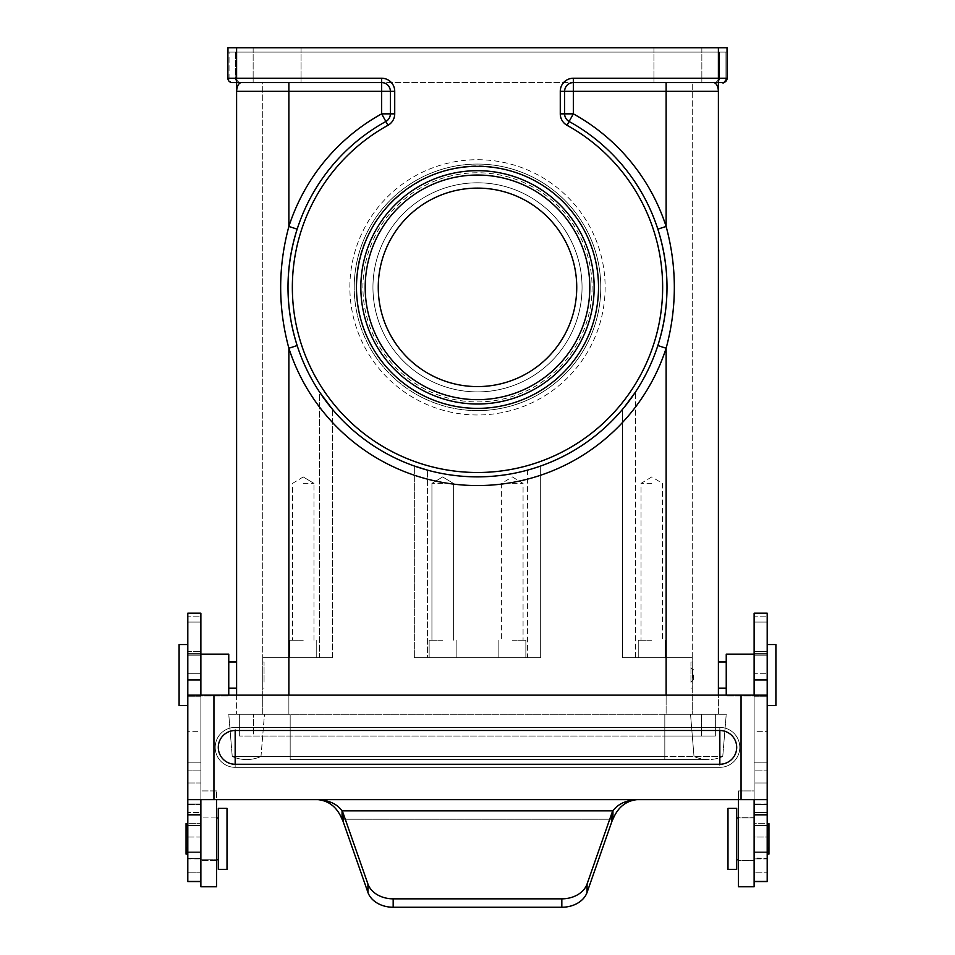 <?xml version="1.0" encoding="UTF-8"?>
<svg xmlns="http://www.w3.org/2000/svg" width="955" height="955" viewBox="0 0 955 955"><rect width="100%" height="100%" fill="white"/><g stroke="black" fill="none" stroke-linecap="round" stroke-linejoin="round"><path stroke-width="0.72" stroke-dasharray="4.78 3.58" d="M767.199 812.478L767.199 837.034L767.199 823.676L754.128 823.676L754.128 858.02L754.128 797.962L754.128 804.755L767.199 804.468L754.128 804.003L754.128 804.755L767.199 804.755L767.199 804.003L767.199 804.755L754.128 804.755L754.128 797.962L754.128 826.493L754.128 823.676L767.199 823.676L767.199 770.9L767.199 812.478L754.128 812.478L754.128 823.676L754.128 770.9L754.128 812.478L767.199 812.478M767.199 762.186L754.128 762.186L754.128 770.9L767.199 770.9L754.128 770.9L754.128 762.186L754.128 782.969L754.128 762.186L767.199 762.186L754.128 762.186L767.199 762.186L767.199 782.969L767.199 762.186M754.128 679.936L767.199 679.936L767.199 613.194L767.199 731.685L767.199 613.194L754.128 613.194L754.128 731.685L767.199 731.685L767.199 651.417L767.199 731.685L754.128 731.685L754.128 651.417L754.128 673.717L767.199 673.717L754.128 673.717L754.128 731.685L754.128 616.13L767.199 616.13L754.128 616.13L754.128 613.194L754.128 695.097L767.199 695.097L187.801 695.097L767.199 695.097L767.199 799.645L187.801 799.645L213.944 799.645L187.801 799.645L187.801 881.465L200.872 881.465L200.872 695.097L754.128 695.097L754.128 881.465L767.199 881.465L767.199 799.645M738.442 799.645L738.442 790.931L754.128 790.931L754.128 797.962L754.128 782.969L767.199 782.969L754.128 782.969L754.128 886.777L738.442 886.777L738.442 790.931L738.442 886.777L738.442 790.931L754.128 790.931L754.128 886.777L754.128 804.003L754.128 872.202L767.199 872.202L754.128 872.202L754.128 858.02L767.199 858.461L754.128 858.891L767.199 858.891L767.199 655.19L767.199 858.891L754.128 858.891L754.128 655.19L767.199 655.19L767.199 651.417L767.199 655.19L754.128 655.19L754.128 651.417L767.199 651.417L754.128 651.417L754.128 881.465M767.199 858.461L767.199 837.034L754.128 837.034L754.128 826.493L754.128 858.02L754.128 837.034L767.199 837.034L767.199 858.461M767.199 782.969L767.199 804.755L767.199 782.969M767.199 881.608L767.199 804.003L754.128 804.003L767.199 804.003L767.199 881.465M767.199 854.104L768.942 854.104L768.942 823.604L768.942 854.104L768.942 823.604L767.199 823.604L767.199 854.104L767.199 823.604M768.942 847.574L768.942 830.146L768.942 847.574L768.942 830.146L768.942 847.574L768.071 847.574L768.071 830.146L768.942 830.146L768.071 830.146L768.071 847.574L768.942 847.574M218.301 859.763L218.301 817.946L218.301 859.763L218.301 817.946L218.301 859.763L200.872 859.763L200.872 817.946L200.872 859.763L200.872 817.946L200.872 859.763L216.558 859.763M218.301 808.36L218.301 869.348L218.301 808.36L218.301 869.348L227.015 869.348L227.015 808.36L227.015 869.348L227.015 808.36L218.301 808.36M754.128 675.054L754.128 696.84L754.128 675.054M767.199 675.054L767.199 696.84L767.199 675.054M736.699 817.946L736.699 859.763L736.699 817.946L736.699 859.763L736.699 817.946L754.128 817.946L754.128 859.763L754.128 817.946L754.128 859.763L754.128 817.946L738.442 817.946M738.442 859.763L736.699 859.763M736.699 869.348L736.699 808.36L736.699 869.348L736.699 808.36L727.985 808.36L727.985 869.348L727.985 808.36L727.985 869.348L736.699 869.348M754.128 879.77L754.128 881.608L754.128 879.77M738.442 817.074L738.442 860.634L738.442 817.074L754.128 817.074L754.128 860.634L754.128 817.074L754.128 860.634L754.128 817.074L738.442 817.074L738.442 860.634L754.128 860.634L738.442 860.634L738.442 817.074M200.872 858.02L200.872 797.962L200.872 804.755L187.801 804.468L200.872 804.003L200.872 804.755L187.801 804.755L187.801 804.003L187.801 804.755L200.872 804.755L200.872 790.931L200.872 886.777L200.872 790.931L200.872 858.02L200.872 826.493L200.872 837.034L187.801 837.034L187.801 823.676L187.801 837.034L200.872 837.034L200.872 879.77L200.872 858.02M216.558 817.074L200.872 817.074L200.872 860.634L200.872 817.074L200.872 860.634L200.872 817.074L216.558 817.074L216.558 860.634L200.872 860.634L216.558 860.634L216.558 817.074M216.558 799.645L216.558 886.777L200.872 886.777L200.872 804.003L200.872 872.202L187.801 872.202L200.872 872.202L200.872 881.465M216.558 790.931L200.872 790.931L216.558 790.931L216.558 886.777L216.558 790.931M200.872 655.19L200.872 858.891L187.801 858.461L187.801 837.034L187.801 858.461L200.872 858.461L187.801 858.891L200.872 858.891L200.872 655.19L187.801 655.19L187.801 858.891L187.801 655.19L200.872 655.19L200.872 651.417L200.872 655.19M200.872 695.097L187.801 695.097L187.801 613.194L187.801 731.685L187.801 613.194L200.872 613.194L200.872 616.13L187.801 616.13L200.872 616.13L200.872 731.685L187.801 731.685L187.801 651.417L187.801 731.685L200.872 731.685L200.872 673.717L187.801 673.717L200.872 673.717L200.872 651.417L187.801 651.417L187.801 655.19L187.801 651.417L200.872 651.417L200.872 731.685L200.872 622.063L187.801 622.063L200.872 622.063L200.872 613.194L200.872 799.645M200.872 675.054L200.872 696.84L200.872 675.054M235.169 767.342A19.959 19.959 0 0 1 215.209 747.371A19.959 19.959 0 0 1 235.169 727.412L719.831 727.412A19.959 19.959 0 0 1 739.791 747.371A19.959 19.959 0 0 1 719.831 767.342L235.169 767.342L719.831 767.342A19.959 19.959 0 0 0 739.791 747.371A19.959 19.959 0 0 0 719.831 727.412L235.169 727.412A19.959 19.959 0 0 0 215.209 747.371A19.959 19.959 0 0 0 235.169 767.342L235.169 727.412L235.169 767.342M200.872 782.969L200.872 762.186L200.872 782.969L187.801 782.969L187.801 804.755L187.801 762.186L187.801 782.969L200.872 782.969M200.872 762.186L200.872 812.478L200.872 770.9L187.801 770.9L187.801 823.676L200.872 823.676L187.801 823.676L187.801 770.9L200.872 770.9L200.872 762.186L187.801 762.186L187.801 770.9L187.801 762.186L200.872 762.186M200.872 812.478L200.872 823.676L200.872 812.478L187.801 812.478L200.872 812.478M187.801 675.054L187.801 696.84L187.801 675.054M187.801 823.604L187.801 854.104L187.801 823.604L186.058 823.604L186.058 854.104L186.058 823.604L186.058 854.104L187.801 854.104L187.801 823.604L187.801 854.104M186.058 830.146L186.058 847.574L186.058 830.146L186.058 847.574L186.058 830.146L186.929 830.146L186.929 847.574L186.058 847.574L186.929 847.574L186.929 830.146L186.058 830.146M216.558 817.946L218.301 817.946M767.199 838.86L767.199 825.347L767.199 838.86M754.128 838.86L754.128 825.347L754.128 838.86M754.128 851.92L754.128 825.788L754.128 851.92L767.199 851.92L767.199 825.788L767.199 851.92L767.199 825.788L767.199 851.92L754.128 851.92L754.128 825.788L767.199 825.788L754.128 825.788L754.128 851.92M200.872 838.86L200.872 825.347L200.872 838.86M187.801 838.86L187.801 825.347L187.801 838.86M200.872 851.92L200.872 825.788L200.872 851.92L187.801 851.92L187.801 825.788L187.801 851.92L187.801 825.788L187.801 851.92L200.872 851.92L200.872 825.788L187.801 825.788L200.872 825.788L200.872 851.92M723.019 82.596A4.357 4.357 0 0 0 723.138 82.584A4.357 4.357 0 0 1 722.756 82.596L718.399 82.596L718.399 78.238A4.357 4.357 0 0 1 714.053 82.596A4.357 4.357 0 0 0 718.399 78.238L718.399 82.596L573.334 82.596A8.714 8.714 0 0 0 564.632 91.31L564.632 113.848A8.714 8.714 0 0 0 569.12 121.476A189.496 189.496 0 0 1 623.436 408.239A189.496 189.496 0 0 1 331.564 408.239A189.496 189.496 0 0 1 385.88 121.476A189.496 189.496 0 0 0 297.16 229.14A189.496 189.496 0 0 1 385.88 121.476A189.496 189.496 0 0 0 297.16 229.14L288.876 226.454C277.929 266.994 277.929 307.582 288.876 348.241L297.16 345.555A189.496 189.496 0 0 0 657.84 345.555A189.496 189.496 0 0 1 297.16 345.555A189.496 189.496 0 0 0 657.84 345.555C670.04 306.806 670.04 267.997 657.84 229.14A189.496 189.496 0 0 0 569.12 121.476A189.496 189.496 0 0 1 657.84 229.14L666.124 226.454L666.124 91.31L573.334 91.31L573.334 113.848A198.21 198.21 0 0 1 666.124 226.454C677.071 267.113 677.071 307.701 666.124 348.241A198.21 198.21 0 0 1 288.876 348.241L288.876 714.268L666.124 714.268L252.884 714.268L288.876 714.268L288.876 695.097M236.601 695.097L236.601 714.268L252.884 714.268L236.601 714.268L236.601 91.31C236.912 86.451 238.368 83.551 240.947 82.596L381.666 82.596L236.601 82.596L240.947 82.596L236.601 82.596L236.601 78.238A4.357 4.357 0 0 0 240.947 82.596A4.357 4.357 0 0 1 236.601 78.238L236.601 52.107L236.601 78.238A4.357 4.357 0 0 0 240.947 82.596A4.357 4.357 0 0 1 236.601 78.238L235.431 78.238L235.431 52.107L236.601 52.107L235.431 52.107L235.431 78.238L381.666 78.238A13.072 13.072 0 0 1 394.725 91.31L394.725 113.848A13.072 13.072 0 0 1 387.981 125.284A185.139 185.139 0 0 0 334.919 405.457A185.139 185.139 0 0 0 620.082 405.457A185.139 185.139 0 0 0 567.019 125.284A13.072 13.072 0 0 1 560.275 113.848L560.275 91.31A13.072 13.072 0 0 1 573.334 78.238L573.334 82.596L666.124 82.596L573.334 82.596A8.714 8.714 0 0 0 564.632 91.31L564.632 113.848A8.714 8.714 0 0 0 569.12 121.476A8.714 8.714 0 0 1 564.632 113.848L564.632 91.31A8.714 8.714 0 0 1 573.334 82.596A8.714 8.714 0 0 0 564.632 91.31A8.714 8.714 0 0 1 573.334 82.596L573.334 91.31L560.275 91.31M666.124 695.097L666.124 657.637L622.565 657.637L666.124 657.637L666.124 714.268L702.116 714.268L666.124 714.268L692.268 714.268L692.268 657.637L635.636 657.637L692.268 657.637L666.124 657.637L692.268 657.637L692.268 82.596L692.268 714.268L666.124 714.268L666.124 348.241L657.84 345.555A189.496 189.496 0 0 1 297.16 345.555C284.96 306.698 284.96 267.889 297.16 229.14A189.496 189.496 0 0 1 385.88 121.476A8.714 8.714 0 0 0 390.368 113.848A8.714 8.714 0 0 1 385.88 121.476A8.714 8.714 0 0 0 390.368 113.848L390.368 91.31L390.368 113.848L381.666 113.848L381.666 91.31L288.876 91.31L288.876 226.454A198.21 198.21 0 0 1 381.666 113.848L385.88 121.476A8.714 8.714 0 0 0 390.368 113.848L390.368 91.31A8.714 8.714 0 0 0 381.666 82.596A8.714 8.714 0 0 1 390.368 91.31A8.714 8.714 0 0 0 381.666 82.596L240.947 82.596A4.357 4.357 0 0 1 236.601 78.238L227.887 78.238L227.887 47.75L236.601 47.75L236.601 78.238M477.5 182.799A104.549 104.549 0 0 1 582.049 287.348A104.549 104.549 0 0 1 477.5 391.896A104.549 104.549 0 0 1 372.951 287.348A104.549 104.549 0 0 1 477.5 182.799A104.549 104.549 0 0 1 582.049 287.348A104.549 104.549 0 0 1 477.5 391.896A104.549 104.549 0 0 1 372.951 287.348A104.549 104.549 0 0 1 477.5 182.799M692.268 82.596L262.732 82.596L262.732 657.637L262.732 82.596L692.268 82.596M262.732 657.637L332.436 657.637L262.732 657.637L262.732 714.268L276.687 714.268L262.732 714.268L262.732 657.637L332.436 657.637L332.436 409.277A189.496 189.496 0 0 0 414.339 466.004A189.496 189.496 0 0 1 332.436 409.277L332.436 657.637L319.364 657.637L319.364 391.765A189.496 189.496 0 0 0 427.398 470.111A189.496 189.496 0 0 1 319.364 391.765L319.364 657.637L262.732 657.637M624.104 407.427L622.565 409.277L622.565 657.637L635.636 657.637L622.565 657.637L622.565 409.277A189.496 189.496 0 0 1 540.661 466.004L540.661 657.637L427.398 657.637L427.398 470.111L427.398 657.637L414.339 657.637L414.339 466.004L414.339 657.637L414.339 466.004L415.318 466.35M622.565 409.277L622.565 657.637L622.565 409.277A189.496 189.496 0 0 1 540.661 466.004L540.661 657.637L540.661 466.004L540.661 657.637L414.339 657.637L540.661 657.637L527.602 657.637L527.602 470.111A189.496 189.496 0 0 0 528.019 469.991A189.496 189.496 0 0 0 635.636 391.765A189.496 189.496 0 0 1 527.602 470.111L528.019 469.991M692.268 682.371L692.268 661.994L692.268 682.371M442.654 657.637L429.141 657.637L442.654 657.637M512.346 657.637L525.859 657.637L512.346 657.637M277.105 82.596L301.064 82.596L277.105 82.596M442.654 640.208L429.141 640.208L442.654 640.208M442.654 483.385L431.935 483.385L442.654 483.385M573.334 78.238L718.399 78.238L718.399 47.75L727.113 47.75L726.803 52.107L718.399 52.107L718.399 78.238L718.399 52.107L719.569 52.107L719.569 78.238L719.569 52.107L726.803 52.107L726.803 47.75L227.887 47.75L727.113 47.75L727.113 78.238A4.357 4.357 0 0 1 722.756 82.596L722.171 82.596A4.357 3.772 90 0 0 725.955 78.238L719.569 78.238A4.357 3.772 90 0 1 715.796 82.596L714.053 82.596C716.632 83.551 718.088 86.451 718.399 91.31L666.124 91.31L666.124 82.596L714.053 82.596L666.124 82.596M718.399 47.75L236.601 47.75M277.105 47.75L301.064 47.75L277.105 47.75M677.895 47.75L701.853 47.75L677.895 47.75M512.346 640.208L525.859 640.208L512.346 640.208M512.346 483.385L523.065 483.385L512.346 483.385M651.752 657.637L638.25 657.637L651.752 657.637M651.752 640.208L638.25 640.208L651.752 640.208M651.752 483.385L641.032 483.385L651.752 483.385M303.248 657.637L289.747 657.637L303.248 657.637M303.248 640.208L289.747 640.208L303.248 640.208M303.248 483.385L313.968 483.385L303.248 483.385M262.732 667.939L262.732 688.125L262.732 667.939M622.863 408.919L631.697 397.495M527.602 470.111L527.602 657.637L414.339 657.637L414.339 466.004M718.399 91.31L718.399 714.268L253.588 714.268L290.177 714.268L290.177 756.467L232.244 756.467A34.846 34.846 0 0 0 260.99 756.467L264.475 714.268L290.177 714.268L264.475 714.268L260.99 756.467A34.846 34.846 0 0 1 246.617 759.571A34.846 34.846 0 0 0 260.99 756.467A34.846 34.846 0 0 1 232.244 756.467L722.756 756.467A34.846 34.846 0 0 1 694.01 756.467A34.846 34.846 0 0 0 722.756 756.467L290.177 756.467L664.823 756.467L290.177 756.467L290.177 759.571L290.177 714.268L239.645 714.268L718.399 714.268L718.399 695.097M236.601 667.939L236.601 688.125L236.601 667.939M236.601 626.361L236.601 581.965L236.601 626.361M236.601 581.965L236.601 540.088L236.601 581.965M677.895 82.596L701.853 82.596L677.895 82.596M236.601 583.23L236.601 542.607L236.601 583.23M767.199 644.565L775.902 644.565L775.902 705.554L775.902 658.007L775.902 705.554L767.199 705.554L767.199 644.565L767.199 705.554M264.046 682.18L264.046 661.994L264.046 682.18M718.399 682.371L718.399 661.994L718.399 682.371M722.756 82.596A4.357 4.357 0 0 0 727.113 78.238L725.955 78.238L725.955 52.107L725.955 78.238L727.113 78.238L718.399 78.238A4.357 4.357 0 0 1 714.053 82.596A4.357 4.357 0 0 0 718.399 78.238L719.569 78.238L718.399 78.238A4.357 4.357 0 0 1 714.053 82.596L715.796 82.596A4.357 3.772 -90 0 0 719.569 78.238L725.955 78.238A4.357 3.772 -90 0 1 722.171 82.596M726.886 79.647A4.357 4.357 0 0 1 723.174 82.584M229.045 52.107L726.803 52.107L228.197 52.107L229.045 52.107L229.045 78.238A4.357 3.772 -90 0 0 232.829 82.596A4.357 3.772 -90 0 1 229.045 78.238L235.431 78.238A4.357 3.772 -90 0 0 239.204 82.596A4.357 3.772 -90 0 1 235.431 78.238L229.045 78.238L229.045 52.107M477.5 188.111A99.236 99.236 0 0 1 576.736 287.348A99.236 99.236 0 0 1 477.5 386.584A99.236 99.236 0 0 1 378.264 287.348A99.236 99.236 0 0 1 477.5 188.111M228.197 47.75L228.197 52.107L228.197 47.75M227.887 78.238A4.357 4.357 0 0 0 232.244 82.596A4.357 4.357 0 0 1 227.887 78.238L227.887 47.75L227.887 78.238A4.357 4.357 0 0 0 232.244 82.596A4.357 4.357 0 0 1 227.887 78.238L229.045 78.238L227.887 78.238A4.357 4.357 0 0 0 232.244 82.596M657.84 229.14A189.496 189.496 0 0 0 569.12 121.476L573.334 113.848L564.632 113.848A8.714 8.714 0 0 0 569.12 121.476A8.714 8.714 0 0 1 564.632 113.848A8.714 8.714 0 0 0 569.12 121.476A189.496 189.496 0 0 1 623.436 408.239A189.496 189.496 0 0 1 331.564 408.239A189.496 189.496 0 0 1 385.88 121.476L387.981 125.284M236.601 598.033L236.601 557.601L236.601 598.033M236.601 557.601C236.601 553.864 236.601 553.864 236.601 557.601M236.601 608.86L236.601 594.559L236.601 608.86M236.601 570.863C236.601 567.139 236.601 567.139 236.601 570.863C236.601 567.139 236.601 567.139 236.601 570.863L236.601 595.586L236.601 570.863M236.601 564.226L236.601 604.73L236.601 564.226M236.601 595.586C236.601 599.322 236.601 599.322 236.601 595.586M236.601 602.283C236.601 606.007 236.601 606.007 236.601 602.283L236.601 565.909L236.601 602.283M236.601 565.909L236.601 550.104L236.601 565.909M690.954 682.371L690.954 661.994L690.954 682.371M690.954 675.054L690.954 682.025L690.954 675.054M692.697 677.978L692.697 669.837L692.697 677.978M693.569 675.054L693.569 680.282L693.569 675.054M726.242 667.748L726.242 688.125L726.242 667.748M754.128 654.151L767.199 654.151L767.199 695.968L767.199 654.151L767.199 695.968L767.199 654.151L726.242 654.151L726.242 695.097M228.758 667.939L228.758 688.125L228.758 667.939M228.758 695.097L228.758 654.151L228.758 663.665L228.758 654.151L187.801 654.151L187.801 695.968L187.801 654.151L187.801 695.968L187.801 654.151L200.872 654.151M187.801 658.449L187.801 705.554L187.801 658.449M187.801 705.554L179.098 705.554L179.098 644.565L179.098 658.449L179.098 644.565L187.801 644.565M678.313 714.268L701.412 714.268L678.313 714.268M664.823 714.268L290.177 714.268L690.525 714.268L664.823 714.268L664.823 736.042L715.355 736.042L239.645 736.042L701.412 736.042L664.823 736.042L664.823 714.268L664.823 759.571L664.823 714.268M253.588 736.042L290.177 736.042L253.588 736.042L253.588 714.268L253.588 736.042M701.412 736.042L701.412 714.268L701.412 736.042M715.355 714.268L715.355 736.042L715.355 714.268M239.645 714.268L239.645 736.042L239.645 714.268M232.244 756.467L228.758 714.268L252.884 714.268L228.758 714.268L232.244 756.467A34.846 34.846 0 0 0 246.617 759.571A34.846 34.846 0 0 1 232.244 756.467M722.756 756.467L726.242 714.268L702.116 714.268L726.242 714.268L722.756 756.467M690.525 714.268L694.01 756.467L690.525 714.268M600.779 287.348A123.279 123.279 0 0 1 369.31 346.45A123.279 123.279 0 0 1 477.5 164.069A123.279 123.279 0 0 1 600.779 287.348A123.279 123.279 0 0 1 477.5 410.626A123.279 123.279 0 0 1 354.221 287.348A123.279 123.279 0 0 1 477.5 164.069A123.279 123.279 0 0 1 600.779 287.348A123.279 123.279 0 0 1 477.5 410.626A123.279 123.279 0 0 0 600.779 287.348A123.279 123.279 0 0 0 477.5 164.069A123.279 123.279 0 0 1 600.779 287.348M367.926 892.412L367.926 884.008L343.287 813.576A26.143 20.019 180 0 0 342.057 810.855L342.057 819.247L612.943 819.247A26.143 20.019 0 0 0 611.713 821.98L587.074 892.412A26.143 20.019 180 0 1 561.827 907.25L393.174 907.25A26.143 20.019 180 0 1 367.926 892.412L343.287 821.98A26.143 20.019 180 0 0 342.057 819.247L612.943 819.247L612.943 810.855C617.801 804.086 625.812 800.362 636.961 799.645L636.949 799.645M561.827 907.25L561.827 898.846L393.174 898.846A26.143 20.019 180 0 1 367.926 884.008M611.713 821.98L611.713 813.576L587.074 884.008A26.143 20.019 180 0 1 561.827 898.846M318.051 799.645L318.039 799.645C329.189 800.362 337.199 804.086 342.057 810.855L612.943 810.855A26.143 20.019 0 0 0 611.713 813.576M186.929 830.146L186.929 847.574L186.929 830.146M754.128 695.097L754.128 799.645M187.801 695.097L187.801 799.645M767.199 679.936L767.199 695.097M235.169 730.503A16.868 16.868 0 0 0 218.301 747.371A16.868 16.868 0 0 0 235.169 764.251L719.831 764.251A16.868 16.868 0 0 0 736.699 747.371A16.868 16.868 0 0 0 719.831 730.503L235.169 730.503L235.169 764.251M768.071 847.574L768.071 830.146L768.071 847.574M767.199 622.063L754.128 622.063L767.199 622.063M741.056 695.097L741.056 799.645M213.944 695.097L213.944 799.645M719.831 727.412L719.831 767.342L719.831 727.412M288.876 82.596L288.876 91.31L236.601 91.31M394.725 91.31L390.368 91.31A8.714 8.714 0 0 0 381.666 82.596A8.714 8.714 0 0 1 390.368 91.31L381.666 91.31L381.666 78.238M635.636 657.637L635.636 391.765L635.636 657.637M288.876 657.637L288.876 714.268L288.876 657.637M592.076 287.348A114.576 114.576 0 0 1 376.95 342.272A114.576 114.576 0 0 1 477.5 172.771A114.576 114.576 0 0 1 592.076 287.348M714.053 82.596A4.357 4.357 0 0 0 718.399 78.238L718.399 82.596M605.136 287.348A127.636 127.636 0 0 1 477.5 414.983A127.636 127.636 0 0 1 349.864 287.348A127.636 127.636 0 0 1 477.5 159.712A127.636 127.636 0 0 1 605.136 287.348M560.275 113.848L564.632 113.848M567.019 125.284L569.12 121.476M390.368 113.848A8.714 8.714 0 0 1 385.88 121.476A8.714 8.714 0 0 0 390.368 113.848L394.725 113.848M290.177 736.042L290.177 714.268L290.177 736.042M290.177 756.467L290.177 714.268L290.177 756.467M354.221 287.348A123.279 123.279 0 0 1 477.5 164.069A123.279 123.279 0 0 0 354.221 287.348M187.801 814.818L200.872 814.818M187.801 679.936L200.872 679.936M343.287 813.576L343.287 821.98M393.174 907.25L393.174 898.846M587.074 892.412L587.074 884.008M754.128 814.818L767.199 814.818M719.831 764.251L719.831 730.503M754.128 653.28L767.199 653.28L754.128 653.28M187.801 696.84L200.872 696.84L187.801 696.84M187.801 804.003L200.872 804.003L187.801 804.003M187.801 653.28L200.872 653.28L187.801 653.28M754.128 696.84L767.199 696.84L754.128 696.84M754.128 825.347L767.199 825.347L754.128 825.347M754.128 852.361L767.199 852.361L754.128 852.361M187.801 825.347L200.872 825.347L187.801 825.347M187.801 852.361L200.872 852.361L187.801 852.361M453.362 640.208L453.362 483.385L442.654 476.939L431.935 483.385L431.935 640.208L431.935 483.385L442.654 476.939L453.362 483.385L453.362 640.208M456.156 657.637L456.156 640.208L456.156 657.637M512.346 476.939L523.065 483.385L523.065 640.208L523.065 483.385L512.346 476.939L501.638 483.385L501.638 640.208L501.638 483.385L512.346 476.939M525.859 657.637L525.859 640.208L525.859 657.637M301.064 47.75L301.064 82.596L301.064 47.75M651.752 476.939L641.032 483.385L641.032 640.208L641.032 483.385L651.752 476.939L662.472 483.385L662.472 640.208L662.472 483.385L651.752 476.939M638.25 657.637L638.25 640.208L638.25 657.637M313.968 640.208L313.968 483.385L313.968 640.208M303.248 476.939L292.528 483.385L292.528 640.208L292.528 483.385L303.248 476.939L313.968 483.385L303.248 476.939M289.747 657.637L289.747 640.208L289.747 657.637M665.253 657.637L665.253 640.208L665.253 657.637M316.75 657.637L316.75 640.208L316.75 657.637M429.141 657.637L429.141 640.208L429.141 657.637M701.853 47.75L701.853 82.596L701.853 47.75M598.522 287.348C599.501 232.22 557.911 180.304 503.894 169.238C431.6 150.448 353.911 212.679 356.478 287.348C357.194 324.211 371.328 354.89 398.904 379.374C413.157 391.466 429.32 399.858 447.406 404.562C465.515 409.158 483.731 409.588 502.044 405.851C556.884 395.537 599.549 343.143 598.522 287.348M262.732 661.994L264.046 661.994L262.732 661.994M692.268 688.125L690.954 688.125L692.268 688.125M692.697 680.282L690.954 682.025L693.569 680.282L692.697 680.282M693.569 669.837L690.954 668.094L693.569 669.837M726.242 661.994L718.399 661.994M228.758 688.125L236.601 688.125M187.801 695.968L228.758 695.968L187.801 695.968M767.199 695.968L726.242 695.968L767.199 695.968M692.268 661.994L690.954 661.994L692.268 661.994M290.177 759.571L708.383 759.571L290.177 759.571M228.758 661.994L236.601 661.994M253.147 47.75L253.147 82.596L253.147 47.75M653.936 47.75L653.936 82.596L653.936 47.75M498.844 657.637L498.844 640.208L498.844 657.637M262.732 688.125L264.046 688.125L262.732 688.125M726.242 688.125L718.399 688.125"/><path stroke-width="1.43" d="M611.713 813.576L611.713 821.98L587.074 892.412L587.074 884.008L611.713 813.576A26.143 20.019 180 0 1 612.943 810.855L612.943 819.247C617.801 807.429 625.812 800.887 636.961 799.645L767.199 799.645L767.199 881.465L754.128 881.465L754.128 799.645M767.199 679.936L754.128 679.936L754.128 613.194L767.199 613.194L767.199 695.097L187.801 695.097L187.801 799.645L636.961 799.645C625.812 800.362 617.801 804.086 612.943 810.855L342.057 810.855C337.199 804.086 329.189 800.362 318.039 799.645C329.189 800.887 337.199 807.429 342.057 819.247L342.057 810.855A26.143 20.019 0 0 1 343.287 813.576L367.926 884.008A26.143 20.019 180 0 0 393.174 898.846L561.827 898.846A26.143 20.019 180 0 0 587.074 884.008M767.199 881.608L754.128 881.608L767.199 881.465M738.442 799.645L738.442 886.777L754.128 886.777L754.128 881.465M754.128 679.936L754.128 695.097M318.039 799.645C329.189 800.887 337.199 807.429 342.057 819.247A26.143 20.019 0 0 1 343.287 821.98L367.926 892.412A26.143 20.019 180 0 0 393.174 907.25L561.827 907.25L561.827 898.846M587.074 892.412A26.143 20.019 180 0 1 561.827 907.25M611.713 821.98A26.143 20.019 180 0 1 612.943 819.247C617.801 807.429 625.812 800.887 636.961 799.645M767.199 854.104L768.942 854.104L768.942 823.604L767.199 823.604M218.301 869.348L218.301 808.36L227.015 808.36L227.015 869.348L218.301 869.348M736.699 817.946L738.442 817.946M736.699 859.763L738.442 859.763M736.699 808.36L736.699 869.348L727.985 869.348L727.985 808.36L736.699 808.36M216.558 799.645L216.558 886.777L200.872 886.777L200.872 881.465L187.801 881.465L187.801 799.645M200.872 799.645L200.872 881.465M200.872 679.936L187.801 679.936L187.801 613.194L200.872 613.194L200.872 695.097M767.199 695.097L767.199 799.645M187.801 881.608L200.872 881.608L187.801 881.465M187.801 679.936L187.801 695.097M719.831 730.503A16.868 16.868 0 0 1 736.699 747.371A16.868 16.868 0 0 1 719.831 764.251L235.169 764.251A16.868 16.868 0 0 1 218.301 747.371A16.868 16.868 0 0 1 235.169 730.503L719.831 730.503L719.831 764.251M187.801 823.604L186.058 823.604L186.058 854.104L187.801 854.104M218.301 859.763L216.558 859.763M218.301 817.946L216.558 817.946M319.364 391.765L332.436 409.277L319.782 392.398M427.398 470.111L414.339 466.004L427.398 470.111M635.015 392.696L624.104 407.427M232.829 82.596L236.601 82.596L232.244 82.596L236.601 82.596L236.601 91.31L236.601 82.596L232.829 82.596M288.876 695.097L288.876 348.241C277.929 307.701 277.929 267.113 288.876 226.454L297.16 229.14C284.96 267.997 284.96 306.806 297.16 345.555L288.876 348.241A198.21 198.21 0 0 0 666.124 348.241L657.84 345.555C670.04 306.806 670.04 267.997 657.84 229.14L666.124 226.454C677.071 267.113 677.071 307.701 666.124 348.241L666.124 695.097M718.399 47.75L718.399 78.238L573.334 78.238L573.334 91.31L666.124 91.31L666.124 226.454A198.21 198.21 0 0 0 573.334 113.848L569.12 121.476A8.714 8.714 0 0 1 564.632 113.848L564.632 91.31A8.714 8.714 0 0 1 573.334 82.596L718.399 82.596L718.399 91.31L718.399 82.596L722.756 82.596A4.357 4.357 0 0 0 727.113 78.238L727.113 47.75L227.887 47.75L227.887 78.238A4.357 4.357 0 0 0 232.244 82.596M631.697 397.495L635.636 391.765M723.174 82.584A4.357 4.357 0 0 1 723.138 82.584A4.357 4.357 0 0 0 727.113 78.238L718.399 78.238L718.399 82.596L722.78 82.596C722.84 83.861 724.284 82.405 727.113 78.238L727.113 47.75L727.113 78.238A4.357 4.357 0 0 1 726.886 79.647M240.947 82.596C238.368 83.551 236.912 86.451 236.601 91.31L381.666 91.31L381.666 113.848A198.21 198.21 0 0 0 288.876 226.454L288.876 82.596M360.835 287.348A116.665 116.665 0 0 1 477.5 170.682A116.665 116.665 0 0 1 594.165 287.348A116.665 116.665 0 0 1 477.5 404.013A116.665 116.665 0 0 1 360.835 287.348A116.665 116.665 0 0 1 477.5 170.682A116.665 116.665 0 0 1 594.165 287.348A116.665 116.665 0 0 1 477.5 404.013A116.665 116.665 0 0 1 360.835 287.348A116.665 116.665 0 0 1 477.5 170.682A116.665 116.665 0 0 1 594.165 287.348A116.665 116.665 0 0 1 477.5 404.013M236.601 695.097L236.601 91.31M227.887 78.238L236.601 78.238L236.601 82.596L381.666 82.596A8.714 8.714 0 0 1 390.368 91.31L390.368 113.848A8.714 8.714 0 0 1 385.88 121.476L381.666 113.848L390.368 113.848A8.714 8.714 0 0 1 385.88 121.476A189.496 189.496 0 0 0 331.564 408.239A189.496 189.496 0 0 0 623.436 408.239A189.496 189.496 0 0 0 569.12 121.476A8.714 8.714 0 0 1 564.632 113.848L573.334 113.848L573.334 91.31L560.275 91.31L560.275 113.848A13.072 13.072 0 0 0 567.019 125.284A185.139 185.139 0 0 1 620.082 405.457A185.139 185.139 0 0 1 334.919 405.457A185.139 185.139 0 0 1 387.981 125.284A13.072 13.072 0 0 0 394.725 113.848L394.725 91.31A13.072 13.072 0 0 0 381.666 78.238L236.601 78.238L236.601 47.75M718.399 695.097L718.399 91.31C718.088 86.451 716.632 83.551 714.053 82.596M723.019 82.596A4.357 4.357 0 0 1 722.756 82.596L722.171 82.596M378.264 287.348A99.236 99.236 0 0 1 477.5 188.111A99.236 99.236 0 0 1 576.736 287.348A99.236 99.236 0 0 1 477.5 386.584A99.236 99.236 0 0 1 378.264 287.348M726.242 695.097L726.242 654.151L754.128 654.151M767.199 705.554L775.902 705.554L775.902 644.565L767.199 644.565M200.872 654.151L228.758 654.151L228.758 695.097M187.801 644.565L179.098 644.565L179.098 705.554L187.801 705.554M767.199 814.818L754.128 814.818M393.174 907.25L393.174 898.846M367.926 892.412L367.926 884.008M343.287 821.98L343.287 813.576M200.872 814.818L187.801 814.818M213.944 695.097L213.944 799.645M741.056 695.097L741.056 799.645M235.169 764.251L235.169 730.503M381.666 82.596L381.666 91.31L390.368 91.31A8.714 8.714 0 0 0 381.666 82.596L381.666 78.238M387.981 125.284L385.88 121.476A189.496 189.496 0 0 0 331.564 408.239A189.496 189.496 0 0 0 623.436 408.239A189.496 189.496 0 0 0 569.12 121.476L567.019 125.284M727.113 78.238A4.357 4.357 0 0 1 722.756 82.596M573.334 78.238A13.072 13.072 0 0 0 560.275 91.31M477.5 166.325A121.022 121.022 0 0 0 356.478 287.348A121.022 121.022 0 0 0 477.5 408.37A121.022 121.022 0 0 0 598.522 287.348A121.022 121.022 0 0 0 477.5 166.325M394.725 91.31L390.368 91.31M394.725 113.848L390.368 113.848M560.275 113.848L564.632 113.848M666.124 82.596L666.124 91.31L718.399 91.31M365.192 287.348A112.308 112.308 0 0 1 477.5 175.04A112.308 112.308 0 0 1 589.808 287.348A112.308 112.308 0 0 1 477.5 399.656A112.308 112.308 0 0 1 365.192 287.348M726.242 661.994L718.399 661.994M228.758 661.994L236.601 661.994M726.242 688.125L718.399 688.125M228.758 688.125L236.601 688.125"/></g></svg>
